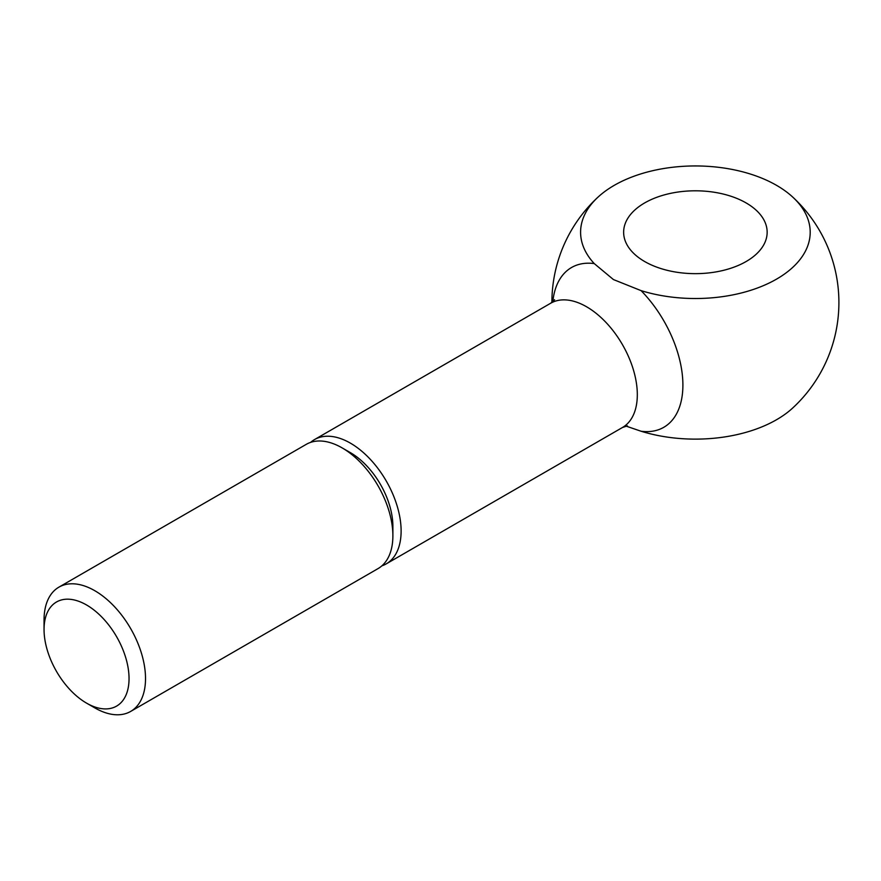 <?xml version="1.0" encoding="UTF-8"?>
<svg xmlns="http://www.w3.org/2000/svg" width="881" height="881" viewBox="0 0 881 881"><rect width="100%" height="100%" fill="white"/><g stroke="black" fill="none" stroke-linecap="round" stroke-linejoin="round"><path stroke-width="1.32" d="M86.547 703.126L94.785 707.872A71.757 41.429 -120 0 0 130.663 711.43A71.757 41.429 -120 0 0 145.519 678.579A71.757 41.429 -120 0 0 114.2 606.37A71.757 41.429 -120 0 0 58.906 587.153A71.757 41.429 -120 0 0 44.05 620.004L44.05 629.508A60.106 34.7 -120 0 0 86.547 703.126A60.106 34.7 -120 0 0 129.044 678.579A60.106 34.7 -120 0 0 86.547 604.972A60.106 34.7 -120 0 0 44.05 629.508M342.147 447.9L350.385 452.647A60.106 34.7 -120 0 1 392.882 526.265L392.882 535.769A71.757 41.429 -120 0 0 342.147 447.9A71.757 41.429 -120 0 0 306.269 444.343L58.906 587.153M381.902 565.833A71.757 41.429 -120 0 0 386.263 563.862A71.757 41.429 -120 0 0 401.119 531.023A71.757 41.429 -120 0 0 369.8 458.803A71.757 41.429 -120 0 0 314.506 439.586A71.757 41.429 -120 0 0 310.619 442.372M792.724 197.08A143.504 143.504 0 0 1 792.724 407.991A114.805 66.284 180 0 1 641.082 431.238A92.252 53.267 -120 0 0 682.896 385.074A92.252 53.267 -120 0 0 641.082 290.631A114.805 66.284 0 0 0 779.222 277.526A114.805 66.284 0 0 0 792.724 197.08A114.805 66.284 0 0 0 776.579 185.362A114.805 66.284 0 0 0 598.067 197.08A114.805 66.284 0 0 0 594.246 263.584A92.252 53.267 -120 0 0 552.827 301.709M594.246 263.584L613.418 279.552L641.082 290.631M746.13 202.938A71.757 41.429 180 0 1 767.153 232.232A71.757 41.429 180 0 1 722.849 270.5A71.757 41.429 180 0 1 644.661 261.525A71.757 41.429 180 0 1 623.638 232.232A71.757 41.429 180 0 1 667.941 193.952A71.757 41.429 180 0 1 746.13 202.938M641.082 431.238L625.962 426.074M130.663 711.43L378.015 568.619A71.757 41.429 -120 0 0 392.882 535.769M627.426 425.864L622.449 427.505A71.757 41.429 -120 0 0 637.315 394.655A71.757 41.429 -120 0 0 586.581 306.775A71.757 41.429 -120 0 0 550.702 303.218L554.601 299.738M314.506 439.586L550.702 303.218M598.067 197.08A143.504 143.504 0 0 0 551.891 302.447M386.263 563.862L622.449 427.505"/></g></svg>
